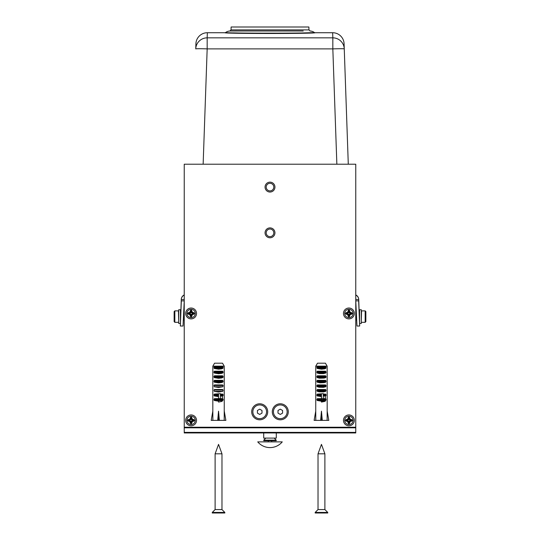 <?xml version="1.0" encoding="UTF-8"?>
<svg xmlns="http://www.w3.org/2000/svg" width="540" height="540" viewBox="0 0 540 540"><rect width="100%" height="100%" fill="white"/><g stroke="black" fill="none" stroke-linecap="round" stroke-linejoin="round"><path stroke-width="0.81" d="M215.109 509.571L221.974 509.571L221.974 453.816L215.109 453.816L215.109 509.571L212.254 512.426L224.829 512.426L221.974 509.571M212.254 512.426L212.254 513L224.829 513L224.829 512.426M215.109 453.816L218.538 444.386L221.974 453.816M318.026 453.816L318.026 509.571L324.891 509.571L324.891 453.816L318.026 453.816L321.462 444.386L324.891 453.816M318.026 509.571L315.171 512.426L327.746 512.426L324.891 509.571M315.171 512.426L315.171 513L327.746 513L327.746 512.426M348.462 310.743A2.747 2.747 0 0 1 349.346 310.743A2.747 2.747 0 0 0 348.901 310.709M191.099 310.709A2.747 2.747 0 0 1 191.538 310.743A2.747 2.747 0 0 0 190.654 310.743M268.286 441.875L268.286 440.728M178.72 323.46L178.72 309.737L180.434 309.737L180.434 323.46L178.72 323.46M280.294 414.437L282.582 413.12L282.582 410.474L280.294 409.158L278.006 410.474L278.006 413.12L280.294 414.437L282.582 413.12L282.582 410.474L280.294 409.158M280.294 404.939A6.858 6.858 0 0 0 274.347 415.226A6.858 6.858 0 0 0 286.234 415.226A6.858 6.858 0 0 0 280.294 404.939M259.706 414.437L261.995 413.12L261.995 410.474L259.706 409.158L257.418 410.474L257.418 413.12L259.706 414.437L261.995 413.12L261.995 410.474L259.706 409.158M259.706 404.939A6.858 6.858 0 0 0 253.766 415.226A6.858 6.858 0 0 0 265.653 415.226A6.858 6.858 0 0 0 259.706 404.939M263.709 432.952L263.709 438.102L276.291 438.102L276.291 432.952M275.413 439.358L276.224 440.154L275.413 439.358M264.587 439.358L263.776 440.154L264.587 439.358L263.776 440.154L276.224 440.154L276.224 440.728L263.776 440.728L264.587 439.358M263.776 440.154L263.776 440.728M361.28 309.737L361.28 323.46L359.566 323.46L359.566 309.737L361.28 309.737M361.28 322.029L361.564 310.878L365.168 310.878L365.857 311.567L365.857 313.855M361.564 322.319L365.168 322.319L365.168 310.878L365.857 311.567L365.857 321.631L365.168 322.319L365.857 321.631M178.72 322.029L178.436 310.878L174.832 310.878L174.143 311.567L174.143 321.631L174.832 322.319L174.832 310.878M174.143 313.855L174.143 311.567M346.187 313.841L345.782 313.841M194.218 313.841L193.813 313.841M225.882 420.377L224.201 420.377L225.882 420.377L224.262 411.156L224.201 420.377L224.262 403.218M224.201 420.377L211.201 420.377L212.821 411.156L212.882 420.377M218.538 411.156L219.368 420.377L218.538 420.377L218.538 411.156L217.708 420.377M214.272 382.205L213.968 381.665L223.115 381.665L221.778 382.536L218.538 382.901L214.272 382.205L222.804 382.205M214.272 377.629L213.968 377.089L223.115 377.089L221.778 377.96L218.538 378.324L214.272 377.629L222.804 377.629M214.272 373.052L213.968 372.519L223.115 372.519L221.778 373.383L218.538 373.748L214.272 373.052L222.804 373.052M214.272 368.483L213.968 367.943L223.115 367.943L221.778 368.813L218.538 369.178L214.272 368.483L222.804 368.483M223.115 367.2L213.968 367.2L214.461 366.626L222.622 366.626L223.115 367.943M223.115 371.776L213.968 371.776L214.461 371.203L222.622 371.203L223.115 372.519M223.115 376.346L213.968 376.346L214.461 375.779L222.622 375.779L223.115 377.089M223.115 380.923L213.968 380.923L214.461 380.349L222.622 380.349L223.115 381.665M223.115 385.499L213.968 385.499L214.461 384.925L222.622 384.925L223.115 385.499L222.804 386.775L218.538 387.47L214.272 386.775L213.968 385.499M223.115 390.069L213.968 390.069L214.461 389.502L222.622 389.502L223.115 390.069L222.804 391.351L218.538 392.047L214.272 391.351L213.968 390.069M218.538 394.646L213.968 394.646L214.461 394.072L220.374 393.66L220.374 399.364L220.374 398.615L218.538 398.615L218.538 399.364L218.538 394.072M220.374 394.072L222.622 394.072L223.115 394.646L223.115 395.388L220.374 395.388M218.538 399.222L213.968 399.222L214.461 398.648L218.538 398.648M220.374 398.648L222.622 398.648L223.115 399.964L213.968 399.964L213.968 399.222M223.115 395.388L222.399 396.077L222.399 398.648M222.399 396.077L220.374 396.077M220.374 399.364L218.538 399.364M222.804 395.928L220.374 395.928M218.538 395.928L214.272 395.928L213.968 394.646M218.538 396.623L214.272 395.928M218.538 395.388L213.968 395.388M222.804 391.351L214.272 391.351M222.804 386.775L214.272 386.775M223.115 399.964L222.399 400.646L218.538 400.646L218.538 401.193L214.272 400.498L213.968 399.964M222.804 400.498L214.272 400.498M212.841 366.167L214.562 363.197L222.521 363.197L224.242 366.167L212.841 366.167L212.821 411.156M224.242 366.167L224.242 403.218M213.968 371.776L213.968 372.519M213.968 376.346L213.968 377.089M213.968 380.923L213.968 381.665M213.968 367.2L213.968 367.943M222.399 400.646L222.062 401.375L218.538 402.077L218.538 401.193M315.799 420.377L314.118 420.377L315.738 411.156L315.799 420.377L321.462 420.377L321.462 411.156L320.632 420.377M327.159 366.167L315.758 366.167L317.48 363.197L325.438 363.197L327.159 366.167L327.179 411.156L328.799 420.377L321.462 420.377M327.179 411.156L327.119 420.377M322.292 420.377L321.462 411.156M326.032 377.089L325.728 377.629L324.108 378.088L319.437 378.189L317.196 377.629L316.885 376.346L317.378 375.779L325.539 375.779L326.032 377.089L316.885 377.089M326.032 372.519L325.728 373.052L323.48 373.619L319.437 373.619L317.196 373.052L316.885 371.776L317.378 371.203L325.539 371.203L326.032 372.519L316.885 372.519M326.032 367.943L324.695 368.813L321.462 369.178L317.196 368.483L316.885 367.2L326.032 367.2L326.032 367.943L316.885 367.943M325.539 380.349L326.032 380.923L316.885 380.923L317.378 380.349L325.539 380.349M325.539 384.925L326.032 385.499L325.728 386.775L323.48 387.335L318.809 387.234L316.885 386.242L317.378 384.925L325.539 384.925M325.539 389.502L326.032 390.069L325.728 391.351L323.48 391.912L318.809 391.811L316.885 390.812L317.378 389.502L325.539 389.502M323.291 394.072L325.539 394.072L326.032 394.646L325.728 395.928L323.291 396.077M321.462 396.623L317.196 395.928L316.885 395.388L317.378 394.072L323.291 393.66L323.291 399.56L321.462 399.56L321.462 394.072M323.291 398.648L325.539 398.648L326.032 399.222L325.728 400.498L324.979 401.375L321.462 401.375M325.316 400.646L321.462 400.646L321.462 401.193L317.196 400.498L316.885 399.222L317.378 398.648L321.462 398.648M316.885 381.665L326.032 381.665L325.728 382.205L324.108 382.664L320.099 382.84L317.196 382.205L316.885 380.923M325.316 396.077L325.316 398.648M321.462 401.193L321.462 402.077L324.979 401.375M316.885 367.2L317.378 366.626L325.539 366.626L326.032 367.2M316.885 395.388L321.462 395.388M323.291 395.388L326.032 395.388M317.196 395.928L321.462 395.928M323.291 395.928L325.728 395.928M326.295 364.682L325.877 363.96M315.758 366.167L315.738 411.156M326.032 381.665L326.032 380.923M257.735 441.875L282.265 441.875A16.011 16.011 0 0 1 257.735 441.875M350.163 419.195A9.146 1.532 15.2 0 1 351.972 419.756L352.202 420.086A9.146 3.125 -90 0 1 352.202 420.66L351.972 420.991A9.146 1.532 164.8 0 1 350.163 421.551L350.082 421.632A9.146 1.532 105.2 0 1 349.522 423.441L349.191 423.671A9.146 3.125 0 0 1 348.617 423.671L348.287 423.441A9.146 1.532 -105.2 0 1 347.726 421.632L347.645 421.551A9.146 1.532 -164.8 0 1 345.836 420.991L345.607 420.66A9.146 3.125 90 0 1 345.607 420.086L345.836 419.756A9.146 1.532 -15.2 0 1 347.645 419.195L347.726 419.114A9.146 1.532 -74.8 0 1 348.287 417.305L348.617 417.076A9.146 3.125 180 0 1 349.191 417.076L349.522 417.305A9.146 1.532 74.8 0 1 350.082 419.114L350.163 419.195M348.901 425.804A5.434 5.434 0 0 1 344.203 417.656A5.434 5.434 0 0 1 353.606 417.656A5.434 5.434 0 0 1 348.901 425.804A5.434 5.434 0 0 1 344.203 417.656A5.434 5.434 0 0 1 353.606 417.656A5.434 5.434 0 0 1 348.901 425.804M348.158 419.789L347.693 419.317A9.032 1.512 164.8 0 0 345.904 419.87L346.842 420.323L348.158 419.789M350.966 420.323L352.053 420.093A9.032 3.092 -90 0 1 352.053 420.66L349.65 419.789L350.116 419.317A9.032 1.512 -164.8 0 1 351.905 419.87L350.811 420.107M350.116 421.43L349.65 420.964L351.905 420.876A9.032 1.512 -15.2 0 1 350.116 421.43A1.613 1.613 0 0 1 349.954 421.598M349.407 423.374L349.495 421.126L349.961 421.585A9.032 1.512 -74.8 0 1 349.407 423.374M349.495 419.62L349.961 419.162A9.032 1.512 -105.2 0 0 349.407 417.38L349.495 419.62M348.401 417.38L348.314 419.62L347.848 419.162A9.032 1.512 105.2 0 1 348.401 417.38M349.589 420.761L350.75 420.323L349.589 419.985L348.813 418.237L348.53 419.648L347.058 420.431L348.53 421.106L348.813 422.51L349.589 420.761M347.693 421.43A9.032 1.512 15.2 0 1 345.904 420.876L348.158 420.964L347.693 421.43A1.613 1.613 0 0 0 347.855 421.598M348.314 421.126L347.848 421.585A9.032 1.512 74.8 0 0 348.401 423.374L348.314 421.126M348.901 308.023A5.434 5.434 0 0 0 343.474 313.457A5.434 5.434 0 0 0 348.901 318.884A5.434 5.434 0 0 1 344.203 310.736A5.434 5.434 0 0 1 353.606 310.736A5.434 5.434 0 0 1 348.901 318.884A5.434 5.434 0 0 1 344.203 310.736A5.434 5.434 0 0 1 353.606 310.736A5.434 5.434 0 0 1 348.901 318.884M350.163 312.275A9.146 1.532 15.2 0 1 351.972 312.836L352.202 313.166A9.146 3.125 -90 0 1 352.202 313.74L351.972 314.071A9.146 1.532 164.8 0 1 350.163 314.631L350.082 314.712A9.146 1.532 105.2 0 1 349.522 316.521L349.191 316.75A9.146 3.125 0 0 1 348.617 316.75L348.287 316.521A9.146 1.532 -105.2 0 1 347.726 314.712L347.645 314.631A9.146 1.532 -164.8 0 1 345.836 314.071L345.607 313.74A9.146 3.125 90 0 1 345.607 313.166L345.836 312.836A9.146 1.532 -15.2 0 1 347.645 312.275L347.726 312.194A9.146 1.532 -74.8 0 1 348.287 310.385L348.617 310.156A9.146 3.125 180 0 1 349.191 310.156L349.522 310.385A9.146 1.532 74.8 0 1 350.082 312.194L350.163 312.275M348.158 312.869L347.693 312.397A9.032 1.512 164.8 0 0 345.904 312.95L346.842 313.403L348.158 312.869M350.966 313.403L352.053 313.173A9.032 3.092 -90 0 1 352.053 313.74L349.65 312.869L350.116 312.397A9.032 1.512 -164.8 0 1 351.905 312.95L350.811 313.187M350.116 314.51L349.65 314.044L351.905 313.956A9.032 1.512 -15.2 0 1 350.116 314.51A1.613 1.613 0 0 1 349.954 314.678M349.407 316.454L349.495 314.206L349.961 314.665A9.032 1.512 -74.8 0 1 349.407 316.454M349.495 312.701L349.961 312.242A9.032 1.512 -105.2 0 0 349.407 310.459L349.495 312.701M348.401 310.459L348.314 312.701L347.848 312.242A9.032 1.512 105.2 0 1 348.401 310.459M349.589 313.841L350.75 313.403L349.589 313.065L348.813 311.317L348.53 312.728L347.058 313.51L348.53 314.185L348.813 315.59L349.589 313.841M345.904 313.956L348.158 314.044L347.693 314.51A9.032 1.512 15.2 0 1 345.904 313.956M348.314 314.206L347.848 314.665A9.032 1.512 74.8 0 0 348.401 316.454L348.314 314.206M192.355 419.195A9.146 1.532 15.2 0 1 194.164 419.756L194.393 420.086A9.146 3.125 -90 0 1 194.393 420.66L194.164 420.991A9.146 1.532 164.8 0 1 192.355 421.551L192.274 421.632A9.146 1.532 105.2 0 1 191.714 423.441L191.383 423.671A9.146 3.125 0 0 1 190.809 423.671L190.478 423.441A9.146 1.532 -105.2 0 1 189.918 421.632L189.837 421.551A9.146 1.532 -164.8 0 1 188.028 420.991L187.799 420.66A9.146 3.125 90 0 1 187.799 420.086L188.028 419.756A9.146 1.532 -15.2 0 1 189.837 419.195L189.918 419.114A9.146 1.532 -74.8 0 1 190.478 417.305L190.809 417.076A9.146 3.125 180 0 1 191.383 417.076L191.714 417.305A9.146 1.532 74.8 0 1 192.274 419.114L192.355 419.195M191.099 425.804A5.434 5.434 0 0 1 186.394 417.656A5.434 5.434 0 0 1 195.797 417.656A5.434 5.434 0 0 1 191.099 425.804A5.434 5.434 0 0 1 186.394 417.656A5.434 5.434 0 0 1 195.797 417.656A5.434 5.434 0 0 1 191.099 425.804M190.35 419.789L189.884 419.317A9.032 1.512 164.8 0 0 188.096 419.87L189.034 420.323L190.35 419.789M193.158 420.323L194.245 420.093A9.032 3.092 -90 0 1 194.245 420.66L191.842 419.789L192.308 419.317A9.032 1.512 -164.8 0 1 194.096 419.87L193.003 420.107M192.308 421.43L191.842 420.964L194.096 420.876A9.032 1.512 -15.2 0 1 192.308 421.43A1.613 1.613 0 0 1 192.146 421.598M191.599 423.374L191.687 421.126L192.152 421.585A9.032 1.512 -74.8 0 1 191.599 423.374M191.687 419.62L192.152 419.162A9.032 1.512 -105.2 0 0 191.599 417.38L191.687 419.62M190.593 417.38L190.505 419.62L190.04 419.162A9.032 1.512 105.2 0 1 190.593 417.38M191.781 420.761L192.942 420.323L191.781 419.985L191.005 418.237L190.721 419.648L189.25 420.431L190.721 421.106L191.005 422.51L191.781 420.761M189.884 421.43A9.032 1.512 15.2 0 1 188.096 420.876L190.35 420.964L189.884 421.43A1.613 1.613 0 0 0 190.046 421.598M190.505 421.126L190.04 421.585A9.032 1.512 74.8 0 0 190.593 423.374L190.505 421.126M194.164 312.836L194.393 313.166A9.146 3.125 -90 0 1 194.393 313.74L194.164 314.071A9.146 1.532 164.8 0 1 192.355 314.631L192.274 314.712A9.146 1.532 105.2 0 1 191.714 316.521L191.383 316.75A9.146 3.125 0 0 1 190.809 316.75L190.478 316.521A9.146 1.532 -105.2 0 1 189.918 314.712L189.837 314.631A9.146 1.532 -164.8 0 1 188.028 314.071L187.799 313.74A9.146 3.125 90 0 1 187.799 313.166L188.028 312.836A9.146 1.532 -15.2 0 1 189.837 312.275L189.918 312.194A9.146 1.532 -74.8 0 1 190.478 310.385L190.809 310.156A9.146 3.125 180 0 1 191.383 310.156L191.714 310.385A9.146 1.532 74.8 0 1 192.274 312.194L192.355 312.275A9.146 1.532 15.2 0 1 194.164 312.836A9.146 1.532 15.2 0 0 193.732 312.701M190.411 313.065L189.25 313.51L190.411 313.841L191.187 315.59L191.471 314.185L192.942 313.403L191.471 312.728L191.187 311.317L190.721 312.728M348.219 419.985L348.53 419.648M191.099 318.884A5.434 5.434 0 0 1 186.394 310.736A5.434 5.434 0 0 1 195.797 310.736A5.434 5.434 0 0 1 191.099 318.884A5.434 5.434 0 0 1 186.394 310.736A5.434 5.434 0 0 1 195.797 310.736A5.434 5.434 0 0 1 191.099 318.884M190.35 312.869L189.884 312.397A9.032 1.512 164.8 0 0 188.096 312.95L189.034 313.403L190.35 312.869M193.158 313.403L194.245 313.173A9.032 3.092 -90 0 1 194.245 313.74L191.842 312.869L192.308 312.397A9.032 1.512 -164.8 0 1 194.096 312.95L193.003 313.187M192.308 314.51L191.842 314.044L194.096 313.956A9.032 1.512 -15.2 0 1 192.308 314.51A1.613 1.613 0 0 1 192.146 314.678M191.599 316.454L191.687 314.206L192.152 314.665A9.032 1.512 -74.8 0 1 191.599 316.454M191.687 312.701L192.152 312.242A9.032 1.512 -105.2 0 0 191.599 310.459L191.687 312.701M190.593 310.459L190.505 312.701L190.04 312.242A9.032 1.512 105.2 0 1 190.593 310.459M188.096 313.956L190.35 314.044L189.884 314.51A9.032 1.512 15.2 0 1 188.096 313.956M190.505 314.206L190.04 314.665A9.032 1.512 74.8 0 0 190.593 316.454L190.505 314.206M355.765 313.166L356.353 313.166M184.234 313.166L183.647 313.166M280.294 403.792A8.005 8.005 0 0 1 287.226 415.8A8.005 8.005 0 0 1 273.362 415.8A8.005 8.005 0 0 1 280.294 403.792M259.706 403.792A8.005 8.005 0 0 1 266.639 415.8A8.005 8.005 0 0 1 252.774 415.8A8.005 8.005 0 0 1 259.706 403.792M270 227.894A4.941 4.941 0 0 1 274.279 235.305A4.941 4.941 0 0 1 265.721 235.305A4.941 4.941 0 0 1 270 227.894M270 229.034A3.8 3.8 0 0 1 273.8 232.835A3.8 3.8 0 0 1 270 236.635A3.8 3.8 0 0 1 266.2 232.835A3.8 3.8 0 0 1 270 229.034M270 182.149A4.941 4.941 0 0 1 274.279 189.567A4.941 4.941 0 0 1 265.721 189.567A4.941 4.941 0 0 1 270 182.149M270 183.296A3.8 3.8 0 0 1 273.8 187.097A3.8 3.8 0 0 1 270 190.897A3.8 3.8 0 0 1 266.2 187.097A3.8 3.8 0 0 1 270 183.296M355.765 432.378L355.765 427.235L184.234 427.235L184.234 432.952L355.765 432.952L355.765 432.378L184.234 432.378M355.765 427.235L355.765 164.221L184.234 164.221L184.234 427.235M190.485 310.372A3.146 3.146 0 0 1 191.707 310.372M191.707 316.541A3.146 3.146 0 0 1 190.485 316.541M188.015 314.064A3.146 3.146 0 0 1 187.967 313.173M190.485 417.292A3.146 3.146 0 0 1 191.707 417.292M191.707 423.461A3.146 3.146 0 0 1 190.485 423.461M188.015 420.984A3.146 3.146 0 0 1 187.967 420.093M348.293 310.372A3.146 3.146 0 0 1 349.515 310.372M349.515 316.541A3.146 3.146 0 0 1 348.293 316.541M345.816 314.064A3.146 3.146 0 0 1 345.769 313.173M348.293 417.292A3.146 3.146 0 0 1 349.515 417.292M349.515 423.461A3.146 3.146 0 0 1 348.293 423.461M345.816 420.984A3.146 3.146 0 0 1 345.769 420.093M355.765 294.928A5.144 5.144 0 0 1 358.722 299.403L359.654 326.032L356.981 326.032L355.765 301.192M181.332 300.875L184.234 300.875L181.332 300.875A327.861 11.435 92 0 0 180.367 326.032L183.019 326.032L184.234 301.192M180.347 326.032L181.271 299.551L180.347 326.032M358.668 300.875L355.765 300.875L358.668 300.875A327.861 11.435 88 0 1 359.633 326.032M181.278 299.545L181.271 299.551A5.144 5.144 -178 0 1 184.234 295.07A5.144 5.144 90 0 0 181.278 299.545L184.234 299.477M358.722 299.545L358.729 299.551A5.144 5.144 178 0 0 355.765 295.07A5.144 5.144 -90 0 1 358.722 299.545L355.765 299.477M181.278 299.403L181.278 299.403A5.144 5.144 0 0 1 184.234 294.928A5.144 5.144 0 0 0 181.278 299.403M195.919 43.753L195.743 48.884A11.435 0.398 2 0 1 207.171 48.884L207.171 37.847A11.435 11.435 -178 0 0 195.743 48.884L195.919 43.753A11.435 11.435 2 0 1 207.347 32.724L224.957 32.724C223.013 33.73 316.987 33.73 315.043 32.724A1.141 1.141 13.7 0 1 314.375 32.508C316.649 33.372 223.324 33.372 225.626 32.508A1.141 1.141 -13.7 0 1 224.957 32.724L224.978 32.744M344.081 43.753L344.257 48.884A11.435 11.435 178 0 0 332.829 37.847L332.829 48.884A11.435 0.398 -2 0 1 344.257 48.884L344.081 43.753A11.435 11.435 -2 0 0 332.654 32.724L315.043 32.724M344.257 48.884L348.287 164.221M231.019 29.896L231.12 27L308.88 27L308.981 29.896L231.019 29.896L229.932 31.003L303.224 30.996M236.776 30.996L229.932 31.003A8.005 7.999 87.5 0 0 225.626 32.508M308.981 29.896L310.068 31.003A8.005 7.999 -87.5 0 1 314.375 32.508M233.233 32.879L237.776 32.967M302.225 32.967L313.457 32.636M223.115 394.646L220.374 394.646M223.115 399.222L220.374 399.222M317.196 377.629L325.728 377.629M317.196 373.052L325.728 373.052M317.196 368.483L325.728 368.483M316.885 371.776L326.032 371.776M316.885 376.346L326.032 376.346M316.885 385.499L326.032 385.499M316.885 386.242L326.032 386.242M317.196 386.775L325.728 386.775M316.885 390.069L326.032 390.069M316.885 390.812L326.032 390.812M317.196 391.351L325.728 391.351M316.885 394.646L321.462 394.646M323.291 394.646L326.032 394.646M316.885 399.222L321.462 399.222M323.291 399.222L326.032 399.222M316.885 399.964L326.032 399.964M317.196 400.498L325.728 400.498M325.316 400.882L321.462 400.882M317.196 382.205L325.728 382.205M323.291 398.615L321.462 398.615M348.901 424.568A4.192 4.192 0 0 1 344.716 420.194A4.192 4.192 0 0 1 349.265 416.198A4.192 4.192 0 0 1 353.093 420.559A4.192 4.192 0 0 1 348.901 424.568M345.904 419.87L346.997 420.107M348.901 317.648A4.192 4.192 0 0 1 344.716 313.274A4.192 4.192 0 0 1 349.265 309.278A4.192 4.192 0 0 1 353.093 313.639A4.192 4.192 0 0 1 348.901 317.648M345.904 312.95L346.997 313.187M191.099 424.568A4.192 4.192 0 0 1 186.907 420.194A4.192 4.192 0 0 1 191.457 416.198A4.192 4.192 0 0 1 195.284 420.559A4.192 4.192 0 0 1 191.099 424.568M188.096 419.87L189.189 420.107M191.099 317.648A4.192 4.192 0 0 1 186.907 313.274A4.192 4.192 0 0 1 191.457 309.278A4.192 4.192 0 0 1 195.284 313.639A4.192 4.192 0 0 1 191.099 317.648M188.096 312.95L189.189 313.187M355.765 427.808L184.234 427.808M336.859 164.221L332.829 48.884L207.171 48.884L203.141 164.221M207.347 32.724L207.171 37.847L332.829 37.847L332.654 32.724M271.715 441.875L271.715 440.728M265.768 438.102L264.512 439.358M274.232 438.102L275.488 439.358M178.436 322.319L174.832 322.319L174.143 321.631M323.291 399.56L321.462 399.56M355.765 320.031L356.683 320.031M184.234 320.031L183.316 320.031"/></g></svg>
